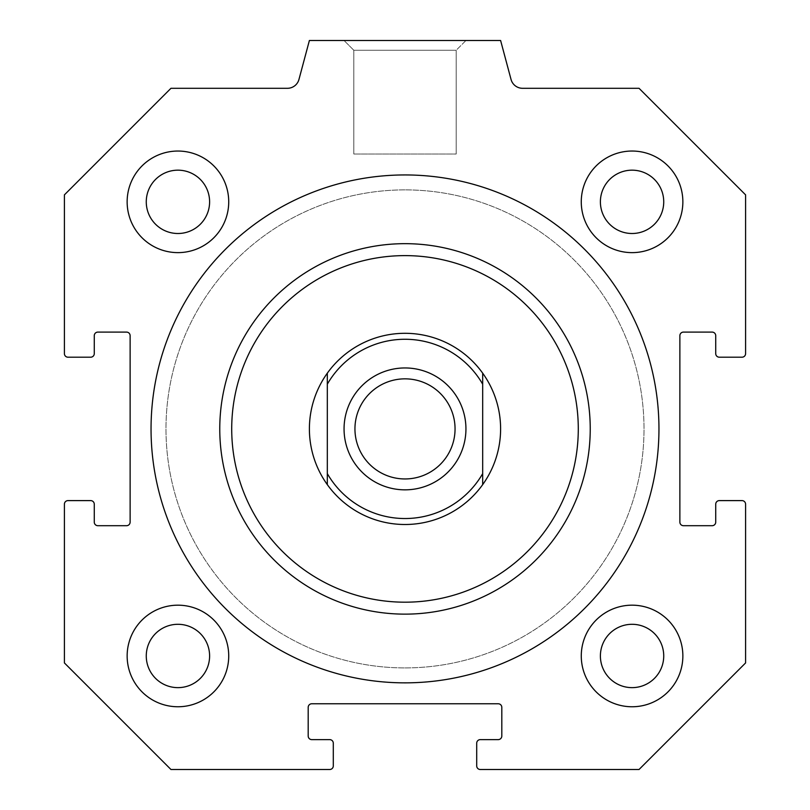 <?xml version="1.0" encoding="UTF-8"?>
<svg xmlns="http://www.w3.org/2000/svg" width="810" height="810" viewBox="0 0 810 810"><rect width="100%" height="100%" fill="white"/><g stroke="black" fill="none" stroke-linecap="round" stroke-linejoin="round"><path stroke-width="0.61" stroke-dasharray="4.05 3.04" d="M151.045 428.905A253.955 253.955 0 0 0 531.978 648.83A253.955 253.955 0 0 0 531.978 208.97A253.955 253.955 0 0 0 151.045 428.905A253.955 253.955 0 0 0 531.978 648.83A253.955 253.955 0 0 0 531.978 208.97A253.955 253.955 0 0 0 151.045 428.905M219.763 428.905A185.237 185.237 0 0 1 405 243.668A185.237 185.237 0 0 1 590.237 428.905A185.237 185.237 0 0 1 405 614.142A185.237 185.237 0 0 1 219.763 428.905M658.955 428.905A253.955 253.955 0 0 1 278.022 648.83A253.955 253.955 0 0 1 278.022 208.97A253.955 253.955 0 0 1 658.955 428.905M590.237 428.905A185.237 185.237 0 0 0 405 243.668A185.237 185.237 0 0 0 219.763 428.905A185.237 185.237 0 0 0 405 614.142A185.237 185.237 0 0 0 590.237 428.905M405 243.668A185.237 185.237 0 0 1 565.421 521.519A185.237 185.237 0 0 1 244.579 521.519A185.237 185.237 0 0 1 405 243.668M405 255.616A173.289 173.289 0 0 1 555.073 515.545A173.289 173.289 0 0 1 254.927 515.545A173.289 173.289 0 0 1 405 255.616M405 333.295A95.61 95.61 0 0 1 487.802 476.705A95.61 95.61 0 0 1 322.198 476.705A95.61 95.61 0 0 1 405 333.295A95.61 95.61 0 0 1 487.802 476.705A95.61 95.61 0 0 1 322.198 476.705A95.61 95.61 0 0 1 405 333.295A95.61 95.61 0 0 1 487.802 476.705A95.61 95.61 0 0 1 322.198 476.705A95.61 95.61 0 0 1 405 333.295A95.61 95.61 0 0 1 487.802 476.705A95.61 95.61 0 0 1 322.198 476.705A95.61 95.61 0 0 1 405 333.295A95.61 95.61 0 0 0 327.321 484.633L327.321 373.167A95.61 95.61 0 0 0 327.321 484.633A95.61 95.61 0 0 0 490.06 472.564A95.61 95.61 0 0 0 405 333.295A95.61 95.61 0 0 1 490.06 472.564A95.61 95.61 0 0 1 327.321 484.633A95.61 95.61 0 0 1 405 333.295M405 189.884A239.021 239.021 0 0 0 198.005 548.41A239.021 239.021 0 0 0 611.995 548.41A239.021 239.021 0 0 0 405 189.884A239.021 239.021 0 0 1 611.995 548.41A239.021 239.021 0 0 1 198.005 548.41A239.021 239.021 0 0 1 405 189.884M682.86 655.968A50.787 50.787 0 0 1 606.67 699.951A50.787 50.787 0 0 1 606.67 611.985A50.787 50.787 0 0 1 682.86 655.968M228.724 201.832A50.787 50.787 0 0 1 152.543 245.825A50.787 50.787 0 0 1 152.543 157.849A50.787 50.787 0 0 1 228.724 201.832M682.86 201.832A50.787 50.787 0 0 1 606.67 245.825A50.787 50.787 0 0 1 606.67 157.849A50.787 50.787 0 0 1 682.86 201.832M228.724 655.968A50.787 50.787 0 0 1 152.543 699.951A50.787 50.787 0 0 1 152.543 611.985A50.787 50.787 0 0 1 228.724 655.968M127.14 655.968A50.787 50.787 0 0 0 203.33 699.951A50.787 50.787 0 0 0 203.33 611.985A50.787 50.787 0 0 0 127.14 655.968A50.787 50.787 0 0 0 203.33 699.951A50.787 50.787 0 0 0 203.33 611.985A50.787 50.787 0 0 0 127.14 655.968M146.266 655.968A31.671 31.671 0 0 1 193.772 628.54A31.671 31.671 0 0 1 193.772 683.397A31.671 31.671 0 0 1 146.266 655.968M581.276 201.832A50.787 50.787 0 0 0 657.457 245.825A50.787 50.787 0 0 0 657.457 157.849A50.787 50.787 0 0 0 581.276 201.832A50.787 50.787 0 0 0 657.457 245.825A50.787 50.787 0 0 0 657.457 157.849A50.787 50.787 0 0 0 581.276 201.832M600.392 201.832A31.671 31.671 0 0 1 647.899 174.413A31.671 31.671 0 0 1 647.899 229.26A31.671 31.671 0 0 1 600.392 201.832M127.14 201.832A50.787 50.787 0 0 0 203.33 245.825A50.787 50.787 0 0 0 203.33 157.849A50.787 50.787 0 0 0 127.14 201.832A50.787 50.787 0 0 0 203.33 245.825A50.787 50.787 0 0 0 203.33 157.849A50.787 50.787 0 0 0 127.14 201.832M146.266 201.832A31.671 31.671 0 0 1 193.772 174.413A31.671 31.671 0 0 1 193.772 229.26A31.671 31.671 0 0 1 146.266 201.832M581.276 655.968A50.787 50.787 0 0 0 657.457 699.951A50.787 50.787 0 0 0 657.457 611.985A50.787 50.787 0 0 0 581.276 655.968A50.787 50.787 0 0 0 657.457 699.951A50.787 50.787 0 0 0 657.457 611.985A50.787 50.787 0 0 0 581.276 655.968M600.392 655.968A31.671 31.671 0 0 1 647.899 628.54A31.671 31.671 0 0 1 647.899 683.397A31.671 31.671 0 0 1 600.392 655.968M465.952 40.5L344.048 40.5L465.952 40.5L344.048 40.5L465.952 40.5L456.182 50.261L353.818 50.261L456.182 50.261L465.952 40.5M456.182 154.032L456.182 50.261L353.818 50.261L456.182 50.261L456.182 154.032L353.818 154.032L456.182 154.032M90.69 357.2A3.584 3.584 0 0 0 94.274 353.616L94.274 335.684A3.584 3.584 0 0 1 97.868 332.1L126.542 332.1A3.584 3.584 0 0 1 130.126 335.684L130.126 522.116A3.584 3.584 0 0 1 126.542 525.7L97.868 525.7A3.584 3.584 0 0 1 94.274 522.116L94.274 504.195A3.584 3.584 0 0 0 90.69 500.61L67.989 500.61A3.584 3.584 0 0 0 64.405 504.195L64.405 662.934L170.961 769.5L329.71 769.5A3.584 3.584 0 0 0 333.295 765.916L333.295 743.205A3.584 3.584 0 0 0 329.71 739.621L311.779 739.621A3.584 3.584 0 0 1 308.195 736.037L308.195 707.353A3.584 3.584 0 0 1 311.779 703.769L498.221 703.769A3.584 3.584 0 0 1 501.805 707.353L501.805 736.037A3.584 3.584 0 0 1 498.221 739.621L480.289 739.621A3.584 3.584 0 0 0 476.705 743.205L476.705 765.916A3.584 3.584 0 0 0 480.289 769.5L639.039 769.5L745.595 662.934L745.595 504.195A3.584 3.584 0 0 0 742.011 500.61L719.31 500.61A3.584 3.584 0 0 0 715.726 504.195L715.726 522.116A3.584 3.584 0 0 1 712.132 525.7L683.458 525.7A3.584 3.584 0 0 1 679.874 522.116L679.874 335.684A3.584 3.584 0 0 1 683.458 332.1L712.132 332.1A3.584 3.584 0 0 1 715.726 335.684L715.726 353.616A3.584 3.584 0 0 0 719.31 357.2L742.011 357.2A3.584 3.584 0 0 0 745.595 353.616L745.595 194.866L639.039 88.3L522.582 88.3A11.947 11.947 0 0 1 511.039 79.441L500.61 40.5L309.39 40.5L298.961 79.441A11.947 11.947 0 0 1 287.418 88.3L170.961 88.3L64.405 194.866L64.405 353.616A3.584 3.584 0 0 0 67.989 357.2L90.69 357.2M327.321 373.167L327.321 484.633A95.61 95.61 0 0 0 482.679 484.633L482.679 373.167L482.679 484.633A95.61 95.61 0 0 0 482.679 373.167A95.61 95.61 0 0 0 327.321 373.167L327.321 484.633M482.679 384.183A89.626 89.626 0 0 0 327.321 384.183M327.321 473.617A89.626 89.626 0 0 0 482.679 473.617M405 367.953A60.953 60.953 0 0 0 352.218 459.371A60.953 60.953 0 0 0 457.782 459.371A60.953 60.953 0 0 0 405 367.953M405 378.847A50.048 50.048 0 0 0 361.655 453.924A50.048 50.048 0 0 0 448.345 453.924A50.048 50.048 0 0 0 405 378.847A50.048 50.048 0 0 0 361.655 453.924A50.048 50.048 0 0 0 448.345 453.924A50.048 50.048 0 0 0 405 378.847A50.048 50.048 0 0 0 361.655 453.924A50.048 50.048 0 0 0 448.345 453.924A50.048 50.048 0 0 0 405 378.847M405 667.916A239.021 239.021 0 0 0 611.995 309.39A239.021 239.021 0 0 0 198.005 309.39A239.021 239.021 0 0 0 405 667.916A239.021 239.021 0 0 1 198.005 309.39A239.021 239.021 0 0 1 611.995 309.39A239.021 239.021 0 0 1 405 667.916M482.679 484.633L482.679 373.167M353.818 50.261L344.048 40.5L353.818 50.261L353.818 154.032L353.818 50.261"/><path stroke-width="1.21" d="M658.955 428.905A253.955 253.955 0 0 1 278.022 648.83A253.955 253.955 0 0 1 278.022 208.97A253.955 253.955 0 0 1 658.955 428.905M405 255.616A173.289 173.289 0 0 1 555.073 515.545A173.289 173.289 0 0 1 254.927 515.545A173.289 173.289 0 0 1 405 255.616M405 243.668A185.237 185.237 0 0 0 244.579 521.519A185.237 185.237 0 0 0 565.421 521.519A185.237 185.237 0 0 0 405 243.668M682.86 655.968A50.787 50.787 0 0 1 606.67 699.951A50.787 50.787 0 0 1 606.67 611.985A50.787 50.787 0 0 1 682.86 655.968M663.734 655.968A31.671 31.671 0 0 0 632.063 624.297A31.671 31.671 0 0 0 600.392 655.968A31.671 31.671 0 0 0 632.063 687.639A31.671 31.671 0 0 0 663.734 655.968M228.724 201.832A50.787 50.787 0 0 1 152.543 245.825A50.787 50.787 0 0 1 152.543 157.849A50.787 50.787 0 0 1 228.724 201.832M209.608 201.832A31.671 31.671 0 0 0 177.937 170.171A31.671 31.671 0 0 0 146.266 201.832A31.671 31.671 0 0 0 177.937 233.503A31.671 31.671 0 0 0 209.608 201.832M682.86 201.832A50.787 50.787 0 0 1 606.67 245.825A50.787 50.787 0 0 1 606.67 157.849A50.787 50.787 0 0 1 682.86 201.832M663.734 201.832A31.671 31.671 0 0 0 632.063 170.171A31.671 31.671 0 0 0 600.392 201.832A31.671 31.671 0 0 0 632.063 233.503A31.671 31.671 0 0 0 663.734 201.832M228.724 655.968A50.787 50.787 0 0 1 152.543 699.951A50.787 50.787 0 0 1 152.543 611.985A50.787 50.787 0 0 1 228.724 655.968M209.608 655.968A31.671 31.671 0 0 0 177.937 624.297A31.671 31.671 0 0 0 146.266 655.968A31.671 31.671 0 0 0 177.937 687.639A31.671 31.671 0 0 0 209.608 655.968M94.274 353.616A3.584 3.584 0 0 1 90.69 357.2L67.989 357.2A3.584 3.584 0 0 1 64.405 353.616L64.405 194.866L170.961 88.3L287.418 88.3A11.947 11.947 0 0 0 298.961 79.441L309.39 40.5L500.61 40.5L511.039 79.441A11.947 11.947 0 0 0 522.582 88.3L639.039 88.3L745.595 194.866L745.595 353.616A3.584 3.584 0 0 1 742.011 357.2L719.31 357.2A3.584 3.584 0 0 1 715.726 353.616L715.726 335.684A3.584 3.584 0 0 0 712.132 332.1L683.458 332.1A3.584 3.584 0 0 0 679.874 335.684L679.874 522.116A3.584 3.584 0 0 0 683.458 525.7L712.132 525.7A3.584 3.584 0 0 0 715.726 522.116L715.726 504.195A3.584 3.584 0 0 1 719.31 500.61L742.011 500.61A3.584 3.584 0 0 1 745.595 504.195L745.595 662.934L639.039 769.5L480.289 769.5A3.584 3.584 0 0 1 476.705 765.916L476.705 743.205A3.584 3.584 0 0 1 480.289 739.621L498.221 739.621A3.584 3.584 0 0 0 501.805 736.037L501.805 707.353A3.584 3.584 0 0 0 498.221 703.769L311.779 703.769A3.584 3.584 0 0 0 308.195 707.353L308.195 736.037A3.584 3.584 0 0 0 311.779 739.621L329.71 739.621A3.584 3.584 0 0 1 333.295 743.205L333.295 765.916A3.584 3.584 0 0 1 329.71 769.5L170.961 769.5L64.405 662.934L64.405 504.195A3.584 3.584 0 0 1 67.989 500.61L90.69 500.61A3.584 3.584 0 0 1 94.274 504.195L94.274 522.116A3.584 3.584 0 0 0 97.868 525.7L126.542 525.7A3.584 3.584 0 0 0 130.126 522.116L130.126 335.684A3.584 3.584 0 0 0 126.542 332.1L97.868 332.1A3.584 3.584 0 0 0 94.274 335.684L94.274 353.616M327.321 484.633A95.61 95.61 0 0 1 327.321 373.167L327.321 484.633A95.61 95.61 0 0 0 482.679 484.633L482.679 373.167A95.61 95.61 0 0 1 482.679 484.633M482.679 373.167A95.61 95.61 0 0 0 327.321 373.167M327.321 384.183A89.626 89.626 0 0 1 482.679 384.183M482.679 473.617A89.626 89.626 0 0 1 327.321 473.617M405 367.953A60.953 60.953 0 0 1 457.782 459.371A60.953 60.953 0 0 1 352.218 459.371A60.953 60.953 0 0 1 405 367.953M405 378.847A50.048 50.048 0 0 0 361.655 453.924A50.048 50.048 0 0 0 448.345 453.924A50.048 50.048 0 0 0 405 378.847"/></g></svg>
